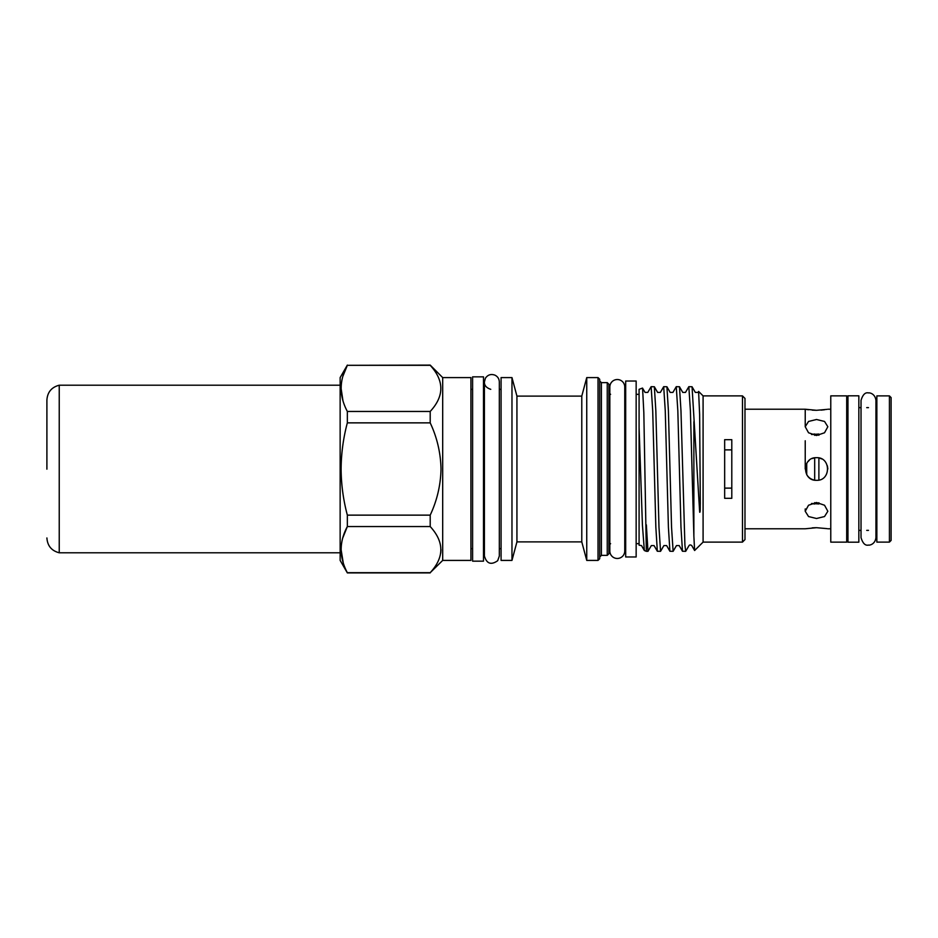 <?xml version="1.0" encoding="UTF-8"?>
<svg xmlns="http://www.w3.org/2000/svg" width="938" height="938" viewBox="0 0 938 938"><rect width="100%" height="100%" fill="white"/><g stroke="black" fill="none" stroke-linecap="round" stroke-linejoin="round"><path stroke-width="1.41" d="M847.952 469L847.952 395.813L858.845 395.813L858.845 542.187L847.952 542.187L847.952 469M483.492 376.841L483.492 561.159L472.6 561.159L472.6 376.841L483.492 376.841M724.664 488.123L731.792 488.123M812.249 458.53L814.688 457.838L814.688 480.162C811.194 479.494 808.544 477.653 806.727 474.64L806.727 463.36M811.546 434.517L818.886 434.048L818.886 435.279M816.529 435.49L824.525 432.77L827.844 426.731L824.537 421.455L816.529 419.497L808.533 421.455L805.226 426.731L808.544 432.77L816.529 435.49M819.8 458.178L821.618 458.893M827.386 465.834L827.844 469M816.529 480.315C831.103 481.018 831.15 457.005 816.529 457.685C801.943 456.994 801.943 481.006 816.529 480.315M805.226 426.731L805.226 409.226L816.529 410.305L826.964 409.378M824.502 409.765L821.043 410.129M827.058 528.633L816.529 527.695L805.226 528.774L744.983 528.774M816.529 518.503L824.525 516.545L827.844 511.269L824.537 505.242L816.529 502.51L808.533 505.242L805.226 511.269L808.544 516.545L816.529 518.503M818.886 502.721L818.886 503.952L811.546 503.483M807.935 461.66L809.224 460.37M830.775 409.226L827.844 409.226M805.226 409.226L744.983 409.226M830.775 528.774L827.844 528.774M818.886 457.932L818.886 480.057M698.599 391.474L699.631 414.49L700.299 503.683C700.158 506.168 700.428 512.992 699.678 512.207L692.045 386.749L695.316 392.412L698.048 392.412L698.599 391.474M742.474 542.105L742.474 395.895L744.983 398.416L744.983 539.585L742.474 542.105L703.09 542.105L703.09 395.895L698.646 391.451M703.09 542.105L694.612 550.512L693.874 536.208L693.874 421.701M724.664 439.676L724.664 498.324L731.792 498.324L731.792 439.676L724.664 439.676M660.551 551.321L657.339 551.251L655.85 527.203L652.707 410.797L651.136 386.679L654.349 386.749L655.838 410.797L658.98 527.203L660.551 551.321L663.893 545.588L666.637 545.588L669.908 551.251L668.407 527.203L665.265 410.797L663.694 386.679L660.352 392.412L657.62 392.412L654.349 386.749M651.136 386.679L647.783 392.412L645.051 392.412L642.507 388.074L639.083 389.329L639.083 427.658L642.424 525.21L644.347 550.524L646.341 551.321L643.831 412.732L642.565 388.121M693.874 536.208L690.403 410.797L688.832 386.679L692.045 386.749M688.832 386.679L685.49 392.412L682.747 392.412L679.475 386.749L680.976 410.797L684.904 545.048L685.69 551.321L689.031 545.588C689.676 544.732 690.591 544.732 691.763 545.588L694.612 550.512M685.69 551.321L682.477 551.251L680.976 527.203L677.834 410.797L676.263 386.679L679.475 386.749M676.263 386.679L672.921 392.412L670.178 392.412L666.906 386.749L668.407 410.797L671.549 527.203L673.121 551.321L676.462 545.588L679.206 545.588L682.477 551.251M663.694 386.679L666.906 386.749M673.121 551.321L669.908 551.251M644.347 550.524L641.498 545.588L639.083 545.201L639.083 427.658L639.083 506.895M846.697 542.141L846.697 395.859L830.775 395.859L830.775 542.141L846.697 542.141M636.152 381.027L636.152 556.973L625.681 556.973L625.681 381.027L636.152 381.027M876.854 407.631L875.94 407.631L875.94 400.385C875.166 393.632 869.467 392.553 868.482 392.928C865.258 392.154 862.772 394.64 861.025 400.385L861.025 537.615C862.772 543.36 865.258 545.846 868.482 545.072C869.467 545.447 875.166 544.368 875.94 537.615L875.94 400.385M868.482 407.631L866.724 407.631M861.025 407.631L858.845 407.631M847.952 407.631L846.697 407.631M876.854 530.369L875.94 530.369M868.482 530.369L866.724 530.369M861.025 530.369L858.845 530.369M847.952 530.369L846.697 530.369M889.423 542.105L889.423 395.895L876.854 395.895L876.854 542.105L889.423 542.105L891.1 540.429L891.1 397.571L889.423 395.895M624.755 551.028A7.457 7.457 0 0 1 617.298 558.473A7.457 7.457 0 0 1 609.841 551.028L609.841 386.972A7.457 7.457 0 0 1 617.298 379.527A7.457 7.457 0 0 1 624.755 386.972L624.755 551.028M581.783 396.106L516.932 396.106L516.932 541.894L581.783 541.894L581.783 396.106L586.742 377.592L586.742 560.408L598.034 560.408L598.034 377.592L586.742 377.592M511.972 469L511.972 377.592L501.08 377.592L501.08 560.408L511.972 560.408L511.972 469M598.034 560.408L599.71 558.731L599.71 379.269L598.034 377.592M607.249 382.622L608.926 384.299L608.926 553.701L607.249 555.378L607.249 382.622L601.387 382.622L599.71 380.945M442.689 377.592L442.689 560.408L470.923 560.408L470.923 377.592L442.689 377.592L430.202 365.105L347.341 365.316C339.11 380.617 339.11 396 347.341 411.454L430.202 411.454C444.366 396.129 444.366 380.746 430.202 365.316L430.202 365.105M442.689 560.408L430.202 572.684C444.366 557.348 444.366 541.976 430.202 526.546L430.202 515.138C437.073 500.47 440.672 485.098 441.012 469C440.672 452.878 437.073 437.495 430.202 422.862L430.202 411.454M430.202 572.895L347.341 572.895L340.142 560.408L340.142 377.592L347.341 365.105M430.202 422.862L347.341 422.862C343.32 437.94 341.244 453.324 341.104 469C341.221 484.547 343.296 499.931 347.341 515.138L430.202 515.138M347.341 422.862L347.341 411.454M342.945 400.678L341.104 388.391M342.921 376.173L347.341 365.316L430.202 365.316M343.249 562.894L341.104 549.609M342.78 537.884L347.341 526.546C339.11 541.847 339.11 557.219 347.341 572.684L430.202 572.684M430.202 526.546L347.341 526.546L347.341 515.138M441.012 549.645L440.743 553.127M646.341 524.834L647.982 551.321L651.335 545.588L654.067 545.588L657.339 551.251M731.792 449.877L724.664 449.877M814.688 502.639L814.688 503.999L812.8 503.753M812.8 434.247L814.688 434.001L814.688 435.361M812.202 527.86L815.732 527.707M816.4 410.305L812.214 410.141M808.474 409.754L806.105 409.378M805.226 469L805.226 440.766M46.9 469.164L46.9 400.045L46.9 469.164M340.142 385.213L59.235 385.213L59.235 552.787C51.578 550.794 47.463 545.857 46.9 537.955M607.249 555.378L601.387 555.378L601.387 382.622M742.474 395.895L703.09 395.895M639.083 394.347L636.152 394.347M625.681 394.347L624.755 394.347M516.932 396.106L511.972 377.592M601.387 555.378L599.71 557.055M501.08 389.329L499.321 389.329M483.492 548.671L484.407 548.671L484.407 556.046C486.681 563.761 491.113 565.309 497.691 560.701L499.321 556.046L499.321 381.954C499.192 378.811 497.715 376.537 494.901 375.141C490.949 373.758 487.783 374.778 485.403 378.225L484.407 381.954L484.407 389.329L483.492 389.329M490.75 389.329C486.365 387.851 484.254 385.401 484.407 381.954L484.407 556.046M472.6 389.329L470.923 389.329M610.603 543.653L608.926 545.33M610.603 394.347L608.926 392.67M472.6 548.671L470.923 548.671M501.08 548.671L499.321 548.671M516.932 541.894L511.972 560.408M581.783 541.894L586.742 560.408M625.681 543.653L624.755 543.653M639.083 543.653L636.152 543.653M647.982 551.321L646.341 551.321M805.226 508.924L805.226 511.269M59.235 385.213C51.578 387.206 47.463 392.143 46.9 400.045M59.235 552.787L340.142 552.787"/></g></svg>
